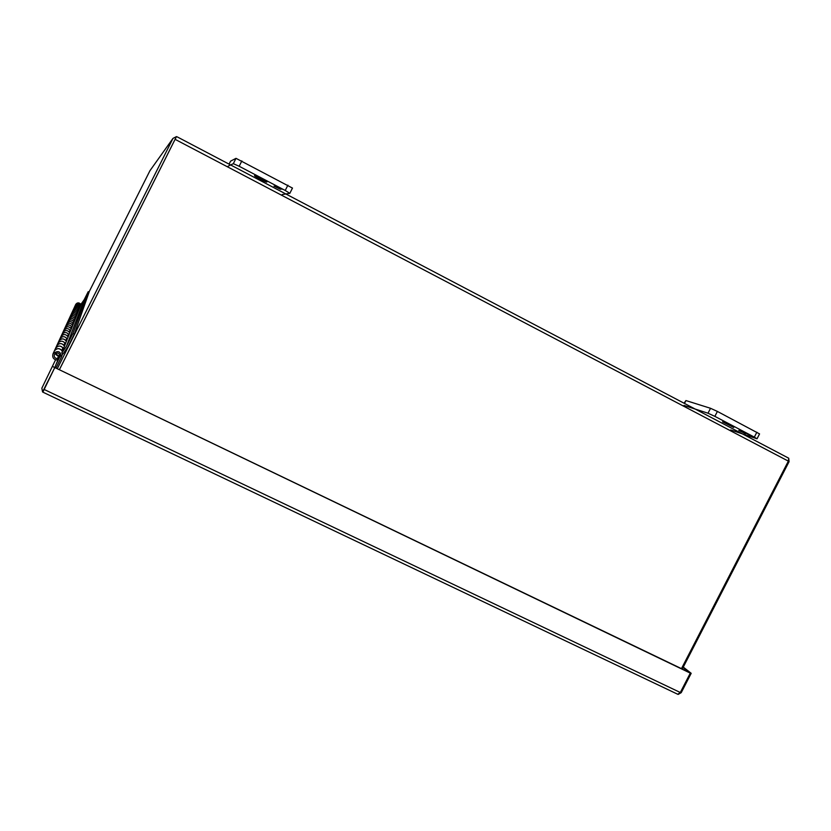 <?xml version="1.0" encoding="UTF-8"?>
<svg xmlns="http://www.w3.org/2000/svg" width="831" height="831" viewBox="0 0 831 831"><rect width="100%" height="100%" fill="white"/><g stroke="black" fill="none" stroke-linecap="round" stroke-linejoin="round"><path stroke-width="1.25" d="M176.463 136.616L59.385 369.743L176.463 136.616L177.512 137.042L788.733 458.213L789.076 461.672L682.282 669.028M175.112 139.348L788.359 461.132L788.733 458.213M177.512 137.042L176.452 136.606L172.973 138.403L57.287 368.735M788.359 461.132L681.472 668.643M59.354 369.733L176.452 136.606M172.973 138.403L149.944 170.698L89 292.055M266.813 182.093C266.221 182.477 253.933 176.058 254.504 175.663L254.535 175.642C255.044 175.206 267.457 181.688 266.844 182.062L266.813 182.093M292.45 188.076L236.004 158.337L230.582 161.152M236.004 158.337L233.324 163.676L228.13 166.169M233.324 163.676L239.172 166.262L241.863 160.902M287.91 185.168L285.23 190.476L239.172 166.262M285.23 190.476L289.832 193.332L282.197 194.547M282.041 189.239L275.061 185.926L282.114 189.084M280.566 189.343L273.991 186.154L280.67 189.125M42.869 392.149L677.732 694.259L42.869 392.149L54.794 367.541L58.991 357.195M683.082 667.459L689.491 672.497L54.794 367.541L42.558 391.931L41.862 388.17L55.542 359.833M677.732 694.259L680.309 692.503L690.301 673.131L52.717 366.544M42.558 391.931L54.711 367.769M678.189 694.415L681.223 692.659L691.184 673.307L689.491 672.497L690.301 673.131M683.269 667.096L691.184 673.307M733.711 427.477L722.544 421.826L733.711 427.477M756.864 432.224L754.34 437.116L757.041 438.789L759.555 433.907L717.392 411.428L710.526 408.291L685.939 400.563L684.11 403.139M710.526 408.291L708.002 413.215L683.986 405.435M708.002 413.215L714.857 416.362L717.392 411.428M754.34 437.116L714.857 416.362M757.041 438.789L730.657 429.928M749.957 435.226L742.665 431.715L750.029 435.08M745.449 433.668L738.79 430.416L745.542 433.47M64.454 346.195C62.003 342.86 59.417 342.736 56.695 345.841L56.695 345.841C58.866 343.037 61.286 342.839 63.935 345.27L64.911 342.85C62.315 340.471 59.946 340.658 57.806 343.411C60.414 340.398 62.927 340.471 65.379 343.65M62.408 351.378C59.842 347.898 57.152 347.774 54.316 351.014C56.581 348.085 59.094 347.888 61.858 350.412L62.917 347.794C60.216 345.312 57.755 345.509 55.532 348.376L55.532 348.376C58.232 345.239 60.86 345.322 63.405 348.615M66.355 341.416C63.987 338.196 61.504 338.082 58.887 341.074L58.887 341.074C60.985 338.373 63.301 338.186 65.857 340.523L66.76 338.279C64.257 335.994 61.982 336.171 59.925 338.819C62.429 335.921 64.849 335.994 67.207 339.048M68.111 336.991C65.836 333.885 63.436 333.771 60.923 336.648L60.829 336.835M69.742 332.867C67.55 329.876 65.244 329.762 62.813 332.545L62.73 332.722M59.417 357.112L58.43 357.247L58.378 355.741L57.256 360.114C53.485 359.522 52.073 357.413 53.028 353.819L60.923 336.648C62.938 334.052 65.171 333.875 67.633 336.129L68.474 334.041C66.065 331.829 63.862 332.005 61.878 334.561L61.878 334.561C64.299 331.766 66.636 331.839 68.9 334.789M71.269 329.034C69.15 326.136 66.916 326.032 64.569 328.712L64.569 328.712C66.449 326.292 68.526 326.126 70.812 328.235L71.549 326.427C69.295 324.36 67.249 324.516 65.4 326.895C67.654 324.287 69.835 324.36 71.944 327.113M60.892 336.7L62.813 332.545C64.756 330.032 66.916 329.865 69.285 332.036L70.064 330.104C67.737 327.965 65.618 328.131 63.707 330.593L63.707 330.593C66.033 327.892 68.287 327.975 70.479 330.821M72.681 325.451C70.635 322.657 68.485 322.553 66.21 325.139L66.137 325.305M74.011 322.106C72.037 319.395 69.949 319.291 67.747 321.794L67.675 321.961M62.782 332.587L66.21 325.139C68.028 322.802 70.043 322.646 72.255 324.682L72.931 322.989C70.76 320.984 68.786 321.14 66.989 323.446L66.989 323.446C69.17 320.922 71.279 320.995 73.325 323.654M75.257 318.959C73.346 316.331 71.321 316.227 69.191 318.657L69.118 318.813M66.189 325.181L67.747 321.794C69.513 319.53 71.456 319.384 73.595 321.348L74.239 319.769C72.131 317.826 70.209 317.972 68.485 320.205L68.485 320.205C70.593 317.764 72.629 317.826 74.613 320.413M76.431 316.009C74.572 313.453 72.609 313.36 70.552 315.718L70.552 315.718C72.204 313.578 74.032 313.443 76.037 315.302L76.608 313.9C74.624 312.072 72.827 312.207 71.196 314.305C73.18 312.009 75.102 312.072 76.961 314.502M67.727 321.836L69.191 318.657C70.895 316.466 72.785 316.32 74.852 318.231L75.455 316.746C73.419 314.856 71.559 315.001 69.877 317.162L69.877 317.162C71.923 314.793 73.907 314.866 75.818 317.369M77.532 313.225C75.735 310.742 73.824 310.649 71.819 312.934L71.757 313.079M78.581 310.597C76.826 308.197 74.977 308.104 73.024 310.316L72.962 310.462M69.17 318.699L71.819 312.934C73.429 310.867 75.206 310.732 77.158 312.539L77.688 311.22C75.766 309.444 74.011 309.568 72.432 311.615L72.432 311.615C74.364 309.381 76.223 309.444 78.031 311.812M79.558 308.124C77.854 305.777 76.057 305.683 74.167 307.844L74.167 307.844C75.683 305.891 77.356 305.766 79.194 307.47L79.672 306.296C77.865 304.613 76.203 304.738 74.707 306.66C76.525 304.551 78.291 304.613 79.994 306.857M71.809 312.975L73.024 310.316C74.582 308.311 76.317 308.187 78.207 309.932L78.706 308.685C76.847 306.961 75.143 307.086 73.606 309.07L73.606 309.07C75.476 306.899 77.283 306.961 79.038 309.257M80.493 305.777C78.831 303.492 77.086 303.408 75.237 305.507L75.174 305.642M61.411 357.091L62.678 353.507M53.028 353.819L53.049 353.757C58.16 349.996 60.892 351.243 61.255 357.496L55.937 368.091M56.196 364.092L59.811 356.894C59.593 352.801 57.806 351.98 54.462 354.442L54.441 354.494C53.828 356.831 54.753 358.203 57.204 358.587M58.378 355.741L55.438 353.341C56.269 355.606 57.796 356.229 60.009 355.201M60.061 355.834L59.313 357.133M62.18 350.9L62.169 349.643M64.226 345.717L64.195 344.636M66.116 340.918L66.065 340.004M67.862 336.472L67.799 335.703M69.482 332.338L69.42 331.694M70.988 328.484L70.926 327.965M75.226 305.548L75.756 304.385C77.21 302.505 78.82 302.391 80.586 304.021L80.14 305.143C78.353 303.481 76.712 303.606 75.237 305.507L74.645 306.795M58.43 357.247L57.256 360.114M43.482 390.082L47.003 383.07M74.697 306.701L73.543 309.205M66.47 346.278L84.18 299.711L88.221 291.671L72.899 333.491L66.47 346.278L61.92 352.749L80.399 305.579M81.209 303.969L61.743 353.05L63.146 353.736L67.945 346.849L74.302 334.176L72.899 333.491M88.221 291.671L89.104 292.107L74.302 334.176M84.18 299.711L81.324 303.782M80.763 305.091L80.462 305.694M62.221 350.973L63.862 347.701M62.824 350.318L62.356 351.253M64.288 345.821L65.815 342.767M64.86 345.187L64.413 346.08M66.189 341.063L67.633 338.207M66.74 340.44L66.303 341.302M67.955 336.659L69.305 333.969M68.485 336.046L68.069 336.877M69.596 332.556L70.874 330.032M70.105 331.964L69.7 332.764M71.134 328.744L72.328 326.354M71.611 328.162L71.227 328.931M72.557 325.17L73.689 322.916M73.024 324.609L72.64 325.357M73.897 321.836L74.967 319.696M74.343 321.285L73.98 322.013M75.143 318.709L76.172 316.673M75.579 318.169L75.226 318.865M76.327 315.759L77.293 313.838M76.743 315.24L76.4 315.915M77.439 312.996L78.353 311.158M77.834 312.477L77.501 313.142M78.478 310.379L79.361 308.623M78.862 309.87L78.54 310.514M79.464 307.906L80.306 306.234M79.838 307.418L79.527 308.041M62.886 353.611L62.335 354.712M229.086 164.123L230.603 161.121L229.076 164.123M680.309 692.503L43.877 389.334M684.505 403.347L685.939 400.563M66.532 346.163L84.222 299.638M289.832 193.332L292.491 188.045M73.003 310.358L73.585 309.101"/></g></svg>

